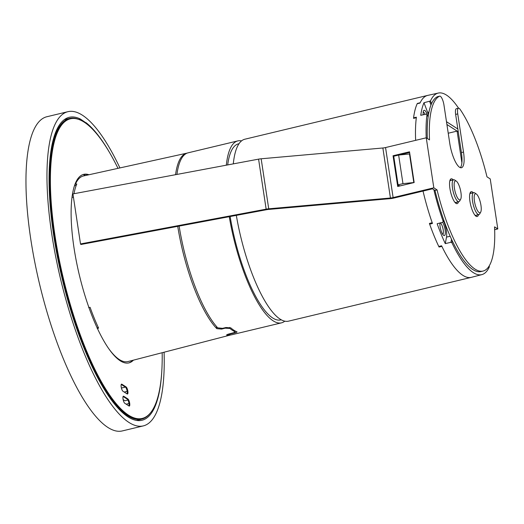 <?xml version="1.0" encoding="UTF-8"?>
<svg xmlns="http://www.w3.org/2000/svg" width="524" height="524" viewBox="0 0 524 524"><rect width="100%" height="100%" fill="white"/><g stroke="black" fill="none" stroke-linecap="round" stroke-linejoin="round"><path stroke-width="0.79" d="M164.084 352.213A161.562 46.204 -103.5 0 1 143.262 425.907L122.256 430.944A161.562 46.204 -103.5 0 1 30.778 239.226A161.562 46.204 -103.5 0 1 46.95 116.714L67.956 111.678A161.562 46.204 -103.5 0 1 119.917 167.929M78.895 119.407L80.362 119.027A155.785 44.553 76.5 0 0 69.076 117.35A155.785 44.553 76.5 0 0 53.71 235.433A155.785 44.553 76.5 0 0 141.69 420.34A155.785 44.553 76.5 0 0 161.824 370.514M109.608 152.641A155.785 44.553 76.5 0 0 86.119 122.727L85.897 123.337M143.262 425.907A161.562 46.204 -103.5 0 1 51.784 234.195A161.562 46.204 -103.5 0 1 67.956 111.678M80.362 119.027L86.152 122.957M79.975 119.878L80.395 119.256M54.797 239.088A1.317 0.38 76.5 0 0 54.778 240.018A154.613 44.219 76.5 0 0 141.866 419.095A154.613 44.219 76.5 0 0 150.676 412.598M80.283 120.022L80.283 120.042A154.613 44.219 76.5 0 0 69.797 118.385A154.613 44.219 76.5 0 0 53.468 231.372A1.317 0.38 76.5 0 0 53.808 232.538M129.69 403.323A3.76 1.074 -103.5 0 0 127.902 398.947L123.73 396.268A3.76 1.074 -103.5 0 0 123.395 396.183A3.76 1.074 -103.5 0 0 123.022 399.033A3.629 1.035 76.5 0 0 124.751 403.257L129.002 405.995A3.629 1.035 76.5 0 0 129.33 406.074A3.629 1.035 76.5 0 0 129.69 403.323L128.989 403.493A3.629 1.035 76.5 0 1 128.924 405.943A3.629 1.035 76.5 0 0 128.989 403.493L128.452 399.917L123.101 396.478L127.201 399.111A3.76 1.074 76.5 0 1 128.989 403.493L126.179 404.181M83.735 174.387A2.148 0.616 76.5 0 0 84.646 175.684A2.148 0.616 76.5 0 0 84.895 174.302M87.266 174.61L87.344 175.108M175.56 174.689A93.508 26.744 -103.5 0 1 186.885 153.159L83.506 175.953A95.433 27.294 76.5 0 0 75.397 184.278L76.805 183.976A95.407 27.287 -103.5 0 0 73.982 193.723M75.201 183.793L75.397 184.278M73.425 197.122L72.011 197.45A95.433 27.294 76.5 0 0 72.004 197.496M230.776 334.934A93.508 26.744 -103.5 0 1 230.468 335.019L127.987 361.567A95.433 27.294 -103.5 0 1 107.97 347.576M127.077 393.904A3.76 1.074 76.5 0 0 127.155 391.343A3.629 1.035 76.5 0 0 125.426 387.118L121.247 384.433L125.426 387.118L121.404 388.009M123.114 399.576L124.974 400.775L127.928 400.048M97.11 327.841L98.329 327.539M88.68 307.66L90.095 307.333A95.407 27.287 -103.5 0 0 98.604 328.122L97.209 328.489M230.468 335.019A93.508 26.744 -103.5 0 1 226.82 335.105L226.637 334.993M226.774 334.797L226.82 335.105C226.329 334.882 227.102 334.482 229.139 333.906L232.63 333.002C234.673 332.458 235.44 332.006 234.922 331.659L234.791 330.775M234.981 330.88L234.922 331.659A93.311 26.685 76.5 0 1 229.918 328.443L225.124 328.175L221.626 329.079L216.812 328.666A93.508 26.744 -103.5 0 1 177.741 226.355M74.493 185.758L76.255 185.319M53.789 235.951L54.293 235.82M117.992 168.355A154.049 44.055 76.5 0 0 84.154 122.138A154.049 44.055 76.5 0 0 70.406 118.817L69.705 118.987A154.049 44.055 76.5 0 0 58.026 257.31A154.049 44.055 76.5 0 0 127.764 415.283A154.049 44.055 76.5 0 0 141.513 418.597L142.214 418.434A154.049 44.055 76.5 0 0 162.171 352.711M83.368 174.453A96.94 27.726 -103.5 0 1 88.255 174.911M132.696 360.348A96.94 27.726 -103.5 0 1 128.55 362.968M127.856 391.179L127.155 391.343A3.629 1.035 76.5 0 0 125.426 387.118L126.127 386.954L121.869 384.216A3.629 1.035 76.5 0 0 121.548 384.138A3.629 1.035 76.5 0 0 121.182 386.889A3.76 1.074 -103.5 0 0 122.976 391.264L127.142 393.943A3.76 1.074 -103.5 0 0 127.476 394.028A3.76 1.074 -103.5 0 0 127.856 391.179A3.629 1.035 76.5 0 0 126.127 386.954M70.406 118.817A154.049 44.055 76.5 0 0 58.727 257.146A154.049 44.055 76.5 0 0 128.465 415.113A154.049 44.055 76.5 0 0 142.214 418.434M133.417 360.158A96.94 27.726 -103.5 0 1 128.897 362.896A96.94 27.726 -103.5 0 1 120.251 360.807A96.94 27.726 -103.5 0 1 76.366 261.397A96.94 27.726 -103.5 0 1 83.716 174.354A96.94 27.726 -103.5 0 1 88.982 174.747M241.557 140.884A93.554 26.757 76.5 0 0 237.857 140.897L188.142 152.812A93.554 26.757 76.5 0 0 176.929 174.433M237.857 140.897A93.554 26.757 76.5 0 0 226.329 165.178M413.593 117.841A93.554 26.757 76.5 0 0 413.528 118.358L416.325 117.723A93.554 26.757 76.5 0 0 415.643 140.347A93.554 26.757 76.5 0 1 416.39 117.199L413.574 117.795A93.606 26.77 -103.5 0 1 417.196 103.719L420.019 103.071A93.554 26.757 76.5 0 1 427.754 95.388L438.306 93.056A93.357 26.698 76.5 0 0 430.473 100.975L431.514 103.719M417.359 103.438L420.169 102.75A93.554 26.757 76.5 0 1 427.623 95.414L244.859 139.214A93.554 26.757 -103.5 0 0 233.298 163.874M409.499 154.004L413.822 182.588L399.819 185.948L398.063 184.821L393.74 156.237L398.64 155.065L409.827 153.925M229.27 216.7A93.554 26.757 76.5 0 0 281.467 322.856A93.554 26.757 76.5 0 0 284.768 321.186M239.016 143.707L238.558 143.818A90.547 25.899 76.5 0 0 227.685 164.929M230.134 216.536A90.547 25.899 76.5 0 0 272.683 317.983A90.547 25.899 -103.5 0 0 280.766 319.928L281.224 319.817M452.251 240.844L451.904 242.691A93.357 26.698 76.5 0 0 481.818 274.635L471.364 277.34A93.554 26.757 76.5 0 1 441.608 245.795L438.778 246.457A93.554 26.757 76.5 0 0 439.073 247.033L441.896 246.398A93.554 26.757 76.5 0 0 471.227 277.373L288.469 321.173A93.554 26.757 -103.5 0 1 236.331 215.377M179.136 226.093A93.554 26.757 76.5 0 0 217.676 327.814L222.517 328.345L226.021 327.507L230.835 327.893A93.554 26.757 76.5 0 0 236.841 331.751L237.038 331.921M236.841 331.751C237.359 332.059 236.586 332.465 234.529 332.976L234.444 332.406M228.405 334.109L228.693 334.895C228.202 334.718 228.975 334.358 231.032 333.814L234.529 332.976M228.693 334.895A93.554 26.757 76.5 0 0 231.746 334.771L281.467 322.856M438.778 246.457A93.606 26.77 -103.5 0 1 429.667 224.187L432.457 223.447A93.554 26.757 76.5 0 1 423.032 191.07A93.554 26.757 76.5 0 0 432.202 222.72L429.418 223.434A93.554 26.757 76.5 0 0 429.673 224.167L429.975 223.29M398.64 155.065L402.963 183.642L414.15 182.509M439.073 247.033L439.204 246.359M398.063 184.821L402.963 183.642M428.121 116.937L427.014 114.435A93.357 26.698 76.5 0 0 426.215 137.812M427.014 114.435L426.379 114.114L420.746 115.306A93.475 26.737 76.5 0 1 423.975 102.737L430.473 100.975M458.559 108.193A93.357 26.698 76.5 0 0 438.306 93.056M481.818 274.635A93.357 26.698 76.5 0 0 489.383 266.781L489.108 266.068M451.904 242.691L450.935 242.298L445.282 243.621L446.514 237.09A11.273 3.223 76.5 0 0 443.402 220.794M433.865 189.708A93.357 26.698 76.5 0 0 443.193 221.403L442.734 222.255L437.147 223.741A93.475 26.737 76.5 0 0 445.282 243.621M428.442 114.756A11.273 3.223 76.5 0 0 427.656 112.424L423.975 102.737M423.222 114.782A7.513 2.148 -103.5 0 1 423.582 110.774A7.513 2.148 -103.5 0 1 427.617 115.804M442.584 222.294A7.513 2.148 -103.5 0 1 445.112 229.866A7.513 2.148 -103.5 0 1 443.658 235.381A7.513 2.148 -103.5 0 1 440.108 226.65A7.513 2.148 -103.5 0 1 439.924 223.001M443.193 221.403L443.697 219.936M413.796 118.3L413.574 117.795M423.215 112.077A6.013 1.716 -103.5 0 1 425.102 114.383M476.342 194.004L474.731 192.917A11.273 3.223 76.5 0 0 473.676 192.636A11.273 3.223 76.5 0 0 472.55 201.183A11.273 3.223 76.5 0 0 478.929 214.558A11.273 3.223 76.5 0 0 479.748 213.838L480.691 212.135A9.766 2.797 76.5 0 0 480.96 205.356A9.766 2.797 76.5 0 0 476.342 194.004A9.766 2.797 76.5 0 0 474.449 201.17A9.766 2.797 76.5 0 0 477.416 210.484A9.766 2.797 76.5 0 0 480.691 212.135M454.426 188.299A9.766 2.797 76.5 0 0 457.387 197.607A9.766 2.797 76.5 0 0 460.661 199.264A9.766 2.797 76.5 0 0 460.93 192.485A9.766 2.797 76.5 0 0 456.312 181.127A9.766 2.797 76.5 0 0 454.426 188.299M456.312 181.127L454.708 180.04A11.273 3.223 76.5 0 0 453.646 179.765A11.273 3.223 76.5 0 0 452.52 188.312A11.273 3.223 76.5 0 0 458.906 201.688A11.273 3.223 76.5 0 0 459.718 200.961L460.661 199.264M451.505 239.252L450.935 242.298M429.634 101.44L430.983 104.99M440.363 222.89A6.013 1.716 -103.5 0 1 443.212 229.879A6.013 1.716 -103.5 0 1 442.747 234.385M455.638 114.409A7.513 2.148 -103.5 0 1 456.391 108.71L458.487 108.206A7.513 2.148 76.5 0 0 457.74 113.905L463.511 152.071L461.408 152.576L455.638 114.409L457.74 113.905M460.308 167.654A20.665 5.908 76.5 0 0 461.408 152.576M463.511 152.071A20.665 5.908 76.5 0 1 461.441 167.739A20.665 5.908 76.5 0 1 449.743 143.222L443.966 105.055A7.513 2.148 76.5 0 0 439.715 96.134A7.513 2.148 76.5 0 0 439.597 96.18L437.494 96.685A7.513 2.148 -103.5 0 1 437.612 96.639A7.513 2.148 -103.5 0 1 437.736 96.626M437.494 96.685A90.174 25.787 76.5 0 0 427.329 138.493M434.972 190.415L437.075 189.911L433.82 187.821L393.118 197.574A5.26 1.441 -8.6 0 1 390.432 198.013L268.727 208.801A7.513 2.057 171.4 0 0 266.146 209.161L80.506 243.935L80.879 244.498L266.67 209.692A5.26 1.441 -8.6 0 1 268.478 209.443L390.138 198.655A7.513 2.057 171.4 0 0 393.969 198.033L432.47 188.81L434.972 190.415A90.174 25.787 76.5 0 0 480.94 271.57L483.043 271.065A90.174 25.787 76.5 0 0 494.545 226.859L497.8 228.949L490.235 178.926L486.979 176.837A90.174 25.787 76.5 0 0 460.079 109.346A7.513 2.148 76.5 0 0 458.487 108.206M455.972 203.351A12.773 3.655 76.5 0 0 456.371 202.29M451.118 180.367A12.773 3.655 76.5 0 0 450.28 179.614M475.995 216.222A12.773 3.655 76.5 0 0 476.401 215.168M471.148 193.245A12.773 3.655 76.5 0 0 470.31 192.485M473.251 192.74A12.773 3.655 76.5 0 0 471.227 191.679A12.773 3.655 76.5 0 0 469.949 201.367A12.773 3.655 76.5 0 0 477.181 216.523A12.773 3.655 76.5 0 0 478.504 214.663M439.597 96.18A90.174 25.787 76.5 0 0 429.51 139.895L426.254 137.799L433.82 187.821M437.075 189.911A90.174 25.787 76.5 0 0 483.043 271.065M453.221 179.87A12.773 3.655 76.5 0 0 451.197 178.808A12.773 3.655 76.5 0 0 449.92 188.496A12.773 3.655 76.5 0 0 457.151 203.653A12.773 3.655 76.5 0 0 458.474 201.792M494.663 229.702L497.8 228.949M426.254 137.799L385.553 147.552L393.118 197.574M266.146 209.161L258.581 159.139A7.513 2.057 -8.6 0 1 261.162 158.785L382.867 147.991A5.26 1.441 171.4 0 0 385.553 147.552M258.581 159.139L72.941 193.913L80.506 243.935M393.052 155.752L397.703 186.478L414.156 182.535L409.513 151.809L393.052 155.752L393.786 156.224M398.135 184.867L398.358 186.321M409.604 152.451L398.757 155.052M458.277 131.852L457.098 131.098L461.893 162.813M457.098 131.098L448.23 133.22M127.155 391.343L124.221 392.063M216.478 326.478L216.812 328.666M229.767 327.421L229.918 328.443M225.051 327.736L225.124 328.175M221.547 328.522L221.626 329.079M54.778 240.018L54.437 240.097M53.127 231.451L53.468 231.372M53.369 233.134L53.874 233.003M127.902 398.947L127.201 399.111M123.73 396.268L123.133 396.413M121.869 384.216L121.293 384.354M231.032 333.814L230.973 333.434M457.845 129.009L446.487 121.706M457.924 131.629L446.906 124.489M450.162 236.272L446.514 237.09M428.933 112.103L427.656 112.424M382.867 147.991L390.432 198.013M268.727 208.801L261.162 158.785M141.866 419.095L136.587 420.464M69.797 118.385L64.472 119.557M54.784 239.01L54.28 239.121M475.157 215.469L478.929 214.558M469.904 193.546L473.676 192.636M449.88 180.669L453.646 179.765M455.133 202.592L458.906 201.688M439.715 96.134L437.612 96.639"/></g></svg>
